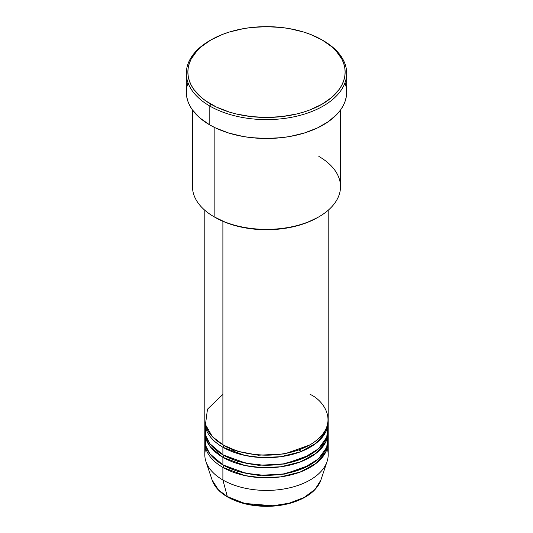<?xml version="1.0" encoding="UTF-8"?>
<svg xmlns="http://www.w3.org/2000/svg" width="533" height="533" viewBox="0 0 533 533"><rect width="100%" height="100%" fill="white"/><g stroke="black" fill="none" stroke-linecap="round" stroke-linejoin="round"><path stroke-width="0.8" d="M327.209 448.513A61.681 35.611 180 0 1 327.062 461.558L320.873 480.08L315.07 489.381L304.05 497.522L289.206 503.185L273.009 505.77L244.94 503.472L227.344 496.629A1.539 0.893 120 0 0 227.631 497.036A1.539 0.893 -60 0 1 227.344 496.629A55.379 31.973 0 0 0 282.73 504.591A55.379 31.973 0 0 0 320.873 480.08C317.115 490.06 307.847 497.496 293.063 502.386C284.849 504.984 276.067 506.31 266.727 506.35C251.603 506.263 238.571 503.159 227.624 497.029C219.629 492.385 214.459 486.736 212.127 480.08A55.379 31.973 0 0 0 227.344 496.629L222.887 479.993L227.344 496.629L218.477 489.94L212.127 480.08L205.938 461.558A61.681 35.611 180 0 1 205.791 448.513M222.887 394.373L207.49 409.191L205.438 424.594L212.42 436.68L222.887 444.735A61.681 35.611 0 0 0 290.105 452.457A61.681 35.611 0 0 0 328.181 419.558L328.181 210.249M223.434 445.055L223.973 445.368A1.539 0.893 -60 0 1 222.887 447.254L222.887 454.809A61.681 35.611 0 0 0 290.105 462.531A61.681 35.611 0 0 0 328.181 429.631L328.181 422.076A61.681 35.611 180 0 1 290.105 454.975A61.681 35.611 180 0 1 222.887 447.254A61.681 35.611 180 0 1 204.819 422.076A61.681 35.611 180 0 1 204.859 420.817M205.165 425.854L205.665 435.501L209.795 443.636L222.887 454.809L222.887 447.254A1.539 0.893 120 0 0 223.973 445.368L237.691 451.291L258.298 455.215L284.529 453.943L309.566 445.055L284.529 453.943L258.298 455.215L237.691 451.291L223.973 445.368M223.434 455.122L223.973 455.442A1.539 0.893 -60 0 1 222.887 457.327L210.482 447.054L206.211 439.672L204.859 430.891A61.681 35.611 180 0 0 204.819 432.15L204.819 439.705A61.681 35.611 0 0 0 222.887 464.883A61.681 35.611 0 0 0 290.105 472.604A61.681 35.611 0 0 0 328.181 439.705L328.181 432.15A61.681 35.611 180 0 1 290.105 465.049A61.681 35.611 180 0 1 222.887 457.327L222.887 464.883L222.887 457.327A61.681 35.611 180 0 1 204.819 432.15M205.165 435.927L205.665 445.575L209.795 453.71L222.887 464.883L245.946 473.277L263.215 475.263L283.23 473.977L302.991 468.414L318.454 458.9L326.762 447.3L327.835 435.927M223.434 465.196L223.973 465.516A1.539 0.893 -60 0 1 222.887 467.401L222.887 479.993A61.681 35.611 0 0 0 290.105 487.708A61.681 35.611 0 0 0 328.181 454.809L328.181 442.223A61.681 35.611 180 0 1 290.105 475.123A61.681 35.611 180 0 1 222.887 467.401A61.681 35.611 180 0 1 204.819 442.223A61.681 35.611 180 0 1 204.859 440.964M318.841 156.416A74.02 42.733 180 0 1 318.841 216.844A74.02 42.733 180 0 1 214.159 216.844L215.252 217.477A72.475 41.84 0 0 0 317.748 217.477L306.768 222.681L294.236 226.545L280.638 228.93L266.5 229.73L252.362 228.93L238.764 226.545L226.232 222.681L214.159 216.844A74.02 42.733 0 0 0 294.822 226.112A74.02 42.733 0 0 0 340.52 186.63L340.52 110.005M210.888 39.948L209.802 40.581A80.183 46.298 0 0 0 209.802 106.047L210.888 104.162A78.644 45.405 180 0 1 210.888 39.948A78.644 45.405 180 0 1 322.112 39.948L310.193 34.305L303.57 32.013L289.326 28.602L281.844 27.523L266.5 26.65L251.156 27.523L243.674 28.602L229.43 32.013L222.807 34.305L210.888 39.948L201.108 46.831L197.143 50.648L191.24 58.877L189.368 63.194L188.236 67.604L187.856 72.055L188.236 76.505L189.368 80.909L191.24 85.233L193.845 89.431L201.108 97.279L205.705 100.857L216.611 107.153L229.43 112.097L236.405 114.002L251.156 116.587L266.5 117.46L281.844 116.587L296.595 114.002L303.57 112.097L310.193 109.805L322.112 104.162L331.892 97.279L339.155 89.431L341.76 85.233L343.632 80.909L344.764 76.505L345.144 72.055L344.764 67.604L343.632 63.194L341.76 58.877L335.857 50.648L331.892 46.831L322.112 39.948A78.644 45.405 180 0 1 322.112 104.162A78.644 45.405 180 0 1 210.888 104.162L209.802 106.047A80.183 46.298 0 0 0 323.198 106.047A80.183 46.298 0 0 0 323.198 40.581L323.198 40.581A80.183 46.298 180 0 1 346.683 73.314A80.183 46.298 180 0 1 297.187 116.087A80.183 46.298 180 0 1 209.802 106.047L209.802 124.935A80.183 46.298 0 0 0 297.187 134.969A80.183 46.298 0 0 0 346.683 92.202L346.297 96.739L345.144 101.23L343.232 105.641L340.58 109.918L337.216 114.022L328.481 121.571L317.368 127.987L304.296 133.03L289.779 136.501L282.144 137.607L266.5 138.493L250.856 137.607L243.221 136.501L228.704 133.03L215.632 127.987L209.802 124.935L209.802 106.047A80.183 46.298 180 0 1 186.317 73.314A80.183 46.298 180 0 1 210.348 40.261M222.887 447.254L245.06 455.468L261.576 457.574L280.851 456.708L300.299 451.864L316.229 443.143L325.696 432.076L328.141 420.817A61.681 35.611 180 0 1 328.181 422.076M222.887 221.308L222.887 444.735L222.887 221.308M214.159 127.274L214.159 216.844L214.159 127.274M327.062 461.558A61.681 35.611 180 0 1 284.575 488.861A61.681 35.611 180 0 1 222.887 479.993L222.887 467.401A1.539 0.893 120 0 0 223.973 465.516L237.691 471.439L258.298 475.356L284.529 474.084L309.566 465.196L284.529 474.084L258.298 475.356L237.691 471.439L223.973 465.516M222.887 467.401L245.06 475.609L261.576 477.715L280.851 476.855L300.299 472.011L316.229 463.29L325.696 452.224L328.141 440.964A61.681 35.611 180 0 1 328.181 442.223M223.973 455.442L237.691 461.365L258.298 465.282L284.529 464.01L309.566 455.122L284.529 464.01L258.298 465.282L237.691 461.365L223.973 455.442A1.539 0.893 120 0 1 222.887 457.327L245.06 465.536L261.576 467.648L280.851 466.781L300.299 461.938L316.229 453.217L325.696 442.15L328.141 430.891A61.681 35.611 180 0 1 328.181 432.15M204.819 442.223L204.819 454.809A61.681 35.611 0 0 0 222.887 479.993A61.681 35.611 180 0 1 205.938 461.558M245.287 503.552L255.987 505.471L271.783 505.917M277.013 505.471L287.12 503.698M232.315 450.905L234.134 450.079M186.317 73.314L186.317 92.202A80.183 46.298 0 0 0 209.802 124.935L199.828 117.92L192.42 109.918L189.768 105.641L187.856 101.23L186.703 96.739L186.317 92.202L186.703 87.659L187.856 83.168M345.144 83.168L346.297 87.659L346.683 92.202L346.683 73.314M192.48 110.005L192.48 186.63A74.02 42.733 0 0 0 214.159 216.844L214.159 216.844M204.819 210.249L204.819 419.558A61.681 35.611 0 0 0 222.887 444.735C233.887 453.117 277.24 463.03 310.113 444.735C341.8 425.754 324.624 400.729 310.113 394.373M204.819 422.076L204.819 429.631A61.681 35.611 0 0 0 222.887 454.809L245.946 463.204L263.215 465.189L283.23 463.903L302.991 458.34L318.454 448.826L326.762 437.227L327.835 425.854M324.47 431.723L325.11 433.176M301.611 451.358L298.866 450.079M228.397 496.956A1.539 0.893 -60 0 1 227.631 497.036M318.841 216.844L317.748 217.477M323.198 40.581L322.112 39.948"/></g></svg>
